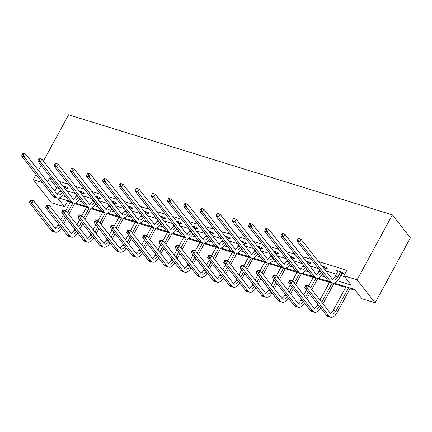 <?xml version="1.0" encoding="UTF-8"?>
<svg xmlns="http://www.w3.org/2000/svg" width="432" height="432" viewBox="0 0 432 432"><rect width="100%" height="100%" fill="white"/><g stroke="black" fill="none" stroke-linecap="round" stroke-linejoin="round"><path stroke-width="0.65" d="M66.701 200.426L67.473 201.409L64.53 206.82L51.343 202.743L33.302 179.744L36.126 174.544M334.298 283.138L354.629 289.424L361.94 298.744L375.133 302.821L410.4 237.865L392.359 214.861L68.575 114.782L43.421 161.109M67.473 201.409L70.292 202.279M74.655 203.629L86.492 207.284M90.855 208.634L102.692 212.296M107.055 213.64L118.892 217.301M123.255 218.651L135.092 222.307M139.455 223.657L151.292 227.313M155.65 228.663L167.492 232.324M171.85 233.669L183.692 237.33M188.05 238.68L199.886 242.336M204.25 243.686L216.086 247.342M220.45 248.692L232.286 252.353M236.65 253.697L248.486 257.359M252.85 258.709L264.686 262.364M269.05 263.714L280.886 267.37M285.25 268.72L297.086 272.381M301.45 273.726L313.286 277.387M317.65 278.737L329.486 282.393M333.85 283.743L345.686 287.399M350.05 288.749L355.396 290.401M337.538 280.843L351.216 285.071L343.899 275.746L346.842 270.329L318.6 261.603M311.261 259.335L302.4 256.597M295.061 254.329L286.2 251.586M278.861 249.318L270 246.58M262.661 244.312L253.8 241.574M246.461 239.306L237.6 236.569M230.261 234.301L221.4 231.557M214.061 229.289L205.2 226.552M197.861 224.284L189 221.546M181.667 219.278L172.8 216.54M165.467 214.272L156.6 211.529M149.267 209.261L140.405 206.523M133.067 204.255L124.205 201.517M116.867 199.249L108.005 196.511M100.667 194.243L91.805 191.5M84.467 189.232L75.605 186.494M68.267 184.226L59.405 181.489M52.067 179.221L49.432 178.405L56.743 187.731L59.378 188.546M66.717 190.814L75.578 193.552M82.917 195.82L91.778 198.558M99.117 200.826L107.978 203.569M115.317 205.837L124.178 208.575M131.517 210.843L140.378 213.581M147.717 215.849L156.578 218.587M163.917 220.855L172.778 223.598M180.117 225.866L188.978 228.604M196.317 230.872L205.178 233.609M212.517 235.877L221.378 238.615M228.717 240.883L237.578 243.626M244.917 245.894L253.778 248.632M261.117 250.9L269.978 253.638M277.317 255.906L286.178 258.644M293.512 260.912L302.378 263.655M309.712 265.923L318.573 268.661M325.912 270.929L336.371 274.163M340.735 275.508L344.671 276.723M342.014 273.434L343.705 273.953L342.484 272.398L336.253 270.475L337.522 272.041M325.814 268.423L327.505 268.947L326.284 267.392L322.137 266.112M309.62 263.417L311.305 263.941L310.084 262.386L305.937 261.101M293.42 258.412L295.105 258.93L293.884 257.38L289.737 256.095M277.22 253.406L278.905 253.924L277.684 252.369L273.537 251.089M261.02 248.395L262.705 248.918L261.484 247.363L257.337 246.083M244.82 243.389L246.505 243.913L245.284 242.357L241.137 241.072M228.62 238.383L230.305 238.901L229.084 237.352L224.937 236.066M212.42 233.377L214.105 233.896L212.884 232.34L208.737 231.061M196.22 228.366L197.905 228.89L196.684 227.335L192.537 226.055M180.02 223.36L181.705 223.884L180.484 222.329L176.337 221.044M163.82 218.354L165.505 218.873L164.284 217.323L160.137 216.038M147.62 213.349L149.305 213.867L148.084 212.312L143.937 211.032M131.42 208.337L133.105 208.861L131.89 207.306L127.737 206.026M115.22 203.332L116.905 203.855L115.69 202.3L111.537 201.015M99.02 198.326L100.705 198.844L99.49 197.294L95.337 196.009M82.82 193.32L84.505 193.838L83.29 192.283L79.137 191.003M66.62 188.309L68.305 188.833L67.09 187.277L62.937 185.998M38.399 170.354L41.148 165.299M33.302 179.744L42.412 182.558M49.432 178.405L47.498 181.958M343.899 275.746L357.091 279.823L392.359 214.861M57.704 198.121L64.53 206.82M328.541 281.356L318.098 278.132M312.341 276.35L301.898 273.127M296.141 271.345L285.698 268.115M279.941 266.339L269.498 263.11M263.741 261.328L253.298 258.104M247.541 256.322L237.103 253.098M231.341 251.316L220.903 248.087M215.141 246.31L204.703 243.081M198.941 241.299L188.503 238.075M182.741 236.293L172.303 233.069M166.541 231.287L156.103 228.058M150.341 226.282L139.903 223.052M134.141 221.27L123.703 218.047M117.947 216.265L107.503 213.041M101.747 211.259L91.303 208.03M85.547 206.253L75.103 203.024M69.347 201.242L58.903 198.018M375.133 302.821L357.091 279.823M62.138 195.723L65.923 196.889M78.338 200.729L82.123 201.895M94.538 205.735L98.323 206.906M110.738 210.74L114.523 211.912M126.938 215.752L130.723 216.918M143.138 220.757L146.923 221.924M159.338 225.763L163.123 226.935M175.538 230.769L179.323 231.941M191.738 235.78L195.523 236.947M207.938 240.786L211.723 241.952M224.138 245.792L227.923 246.964M240.338 250.798L244.123 251.969M256.538 255.809L260.323 256.975M272.738 260.815L276.523 261.981M288.938 265.82L292.723 266.992M305.138 270.826L308.918 271.998M321.338 275.837L325.118 277.004M56.743 187.731L54.815 191.284M337.905 271.226L337.473 272.03M337.937 270.994L335.264 276.199A6.448 3.467 -72.8 0 1 332.37 279.158M340.481 272.176L337.862 277.004A6.448 3.467 -72.8 0 1 333.52 280.049A6.448 3.467 -72.8 0 1 332.483 279.31L301.061 239.242L299.592 241.947L331.015 282.015A9.666 5.2 107.2 0 0 332.57 283.133A9.666 5.2 107.2 0 0 339.082 278.554L341.701 273.731L340.481 272.176L340.799 271.879M342.749 272.738L341.701 273.731M298.166 238.68L298.463 238.437L301.061 239.242L298.166 238.68L297.583 239.765L298.62 240.084L299.209 239.004M298.62 240.084L299.592 241.947L296.995 241.142L328.417 281.21A9.666 5.2 107.2 0 0 329.972 282.328L332.57 283.133M296.995 241.142L297.583 239.765M305.915 285.201L305.327 286.286L306.364 286.605L306.952 285.525L305.915 285.201L306.212 284.958L308.81 285.763L307.336 288.468L329.011 316.1A9.666 5.2 107.2 0 0 330.566 317.218A9.666 5.2 107.2 0 0 337.073 312.644L350.395 288.112M348.629 287.566L335.858 311.089A6.448 3.467 -72.8 0 1 331.517 314.14A6.448 3.467 -72.8 0 1 330.48 313.394L308.81 285.763L306.952 285.525M346.032 286.767L333.261 310.284A6.448 3.467 -72.8 0 1 330.367 313.249M306.364 286.605L307.336 288.468L304.744 287.663L326.414 315.295A9.666 5.2 107.2 0 0 327.969 316.413L330.566 317.218M304.744 287.663L305.327 286.286M319.68 270.065L319.064 271.193A6.448 3.467 -72.8 0 1 316.17 274.153M326.549 267.732L325.501 268.726L324.281 267.17L323.746 268.164M324.281 267.17L324.599 266.873M324.961 269.714L325.501 268.726M321.462 272.344A6.448 3.467 -72.8 0 1 317.32 275.044A6.448 3.467 -72.8 0 1 316.283 274.298L284.861 234.23L283.392 236.941L314.815 277.004A9.666 5.2 107.2 0 0 316.37 278.122A9.666 5.2 107.2 0 0 322.682 273.899M281.972 233.674L282.263 233.431L284.861 234.23L281.972 233.674L281.383 234.76L282.42 235.078L283.009 233.998M282.42 235.078L283.392 236.941L280.795 236.137L312.217 276.205A9.666 5.2 107.2 0 0 313.772 277.322L316.37 278.122M280.795 236.137L281.383 234.76M303.48 265.059L302.864 266.188A6.448 3.467 -72.8 0 1 299.97 269.147M310.349 262.726L309.301 263.72L308.081 262.165L307.546 263.153M308.081 262.165L308.399 261.862M308.761 264.708L309.301 263.72M305.262 267.338A6.448 3.467 -72.8 0 1 301.12 270.038A6.448 3.467 -72.8 0 1 300.083 269.293L268.661 229.225L267.192 231.93L298.615 271.998A9.666 5.2 107.2 0 0 300.17 273.116A9.666 5.2 107.2 0 0 306.488 268.893M265.772 228.668L266.063 228.425L268.661 229.225L265.772 228.668L265.183 229.748L266.22 230.072L266.809 228.987M266.22 230.072L267.192 231.93L264.595 231.131L296.023 271.199A9.666 5.2 107.2 0 0 297.572 272.311L300.17 273.116M264.595 231.131L265.183 229.748M322.958 303.804L334.157 283.171M332.181 283.009L321.737 302.249M329.6 282.182L319.945 299.965M317.671 304.15L317.061 305.278A6.448 3.467 -72.8 0 1 314.167 308.237M319.459 306.428A6.448 3.467 -72.8 0 1 315.317 309.128A6.448 3.467 -72.8 0 1 314.28 308.389L292.61 280.751L291.136 283.462L312.811 311.094A9.666 5.2 107.2 0 0 314.366 312.212A9.666 5.2 107.2 0 0 320.679 307.984M289.715 280.195L290.012 279.952L292.61 280.751L289.715 280.195L289.127 281.275L290.164 281.599L290.752 280.514M290.164 281.599L291.136 283.462L288.544 282.658L310.214 310.289A9.666 5.2 107.2 0 0 311.769 311.407L314.366 312.212M288.544 282.658L289.127 281.275M306.758 298.793L309.506 293.738M311.78 289.548L317.957 278.165M315.981 278.003L310.559 287.993M308.286 292.183L305.537 297.243M313.4 277.177L308.75 285.741M306.493 289.899L303.75 294.959M301.471 299.144L300.861 300.272A6.448 3.467 -72.8 0 1 297.967 303.232M303.259 301.423A6.448 3.467 -72.8 0 1 299.117 304.123A6.448 3.467 -72.8 0 1 298.08 303.377L276.41 275.746L274.936 278.451L296.611 306.088A9.666 5.2 107.2 0 0 298.166 307.201A9.666 5.2 107.2 0 0 304.479 302.978M273.515 275.189L273.812 274.941L276.41 275.746L273.515 275.189L272.927 276.269L273.969 276.593L274.552 275.508M273.969 276.593L274.936 278.451L272.344 277.652L294.014 305.284A9.666 5.2 107.2 0 0 295.569 306.401L298.166 307.201M272.344 277.652L272.927 276.269M287.28 260.053L286.664 261.176A6.448 3.467 -72.8 0 1 283.77 264.136M294.149 257.715L293.101 258.709L291.881 257.153L291.346 258.147M291.881 257.153L292.199 256.856M292.561 259.702L293.101 258.709M289.067 262.327A6.448 3.467 -72.8 0 1 284.92 265.032A6.448 3.467 -72.8 0 1 283.883 264.287L252.461 224.219L250.992 226.924L282.415 266.992A9.666 5.2 107.2 0 0 283.97 268.11A9.666 5.2 107.2 0 0 290.288 263.887M249.572 223.663L249.863 223.414L252.461 224.219L249.572 223.663L248.983 224.743L250.02 225.067L250.609 223.981M250.02 225.067L250.992 226.924L248.395 226.125L279.823 266.188A9.666 5.2 107.2 0 0 281.372 267.305L283.97 268.11M248.395 226.125L248.983 224.743M271.08 255.042L270.47 256.171A6.448 3.467 -72.8 0 1 267.57 259.13M277.949 252.709L276.901 253.703L275.681 252.148L275.146 253.141M275.681 252.148L275.999 251.851M276.361 254.696L276.901 253.703M272.867 257.321A6.448 3.467 -72.8 0 1 268.72 260.021A6.448 3.467 -72.8 0 1 267.689 259.281L236.261 219.213L234.792 221.918L266.215 261.986A9.666 5.2 107.2 0 0 267.77 263.104A9.666 5.2 107.2 0 0 274.088 258.876M233.372 218.651L233.663 218.408L236.261 219.213L233.372 218.651L232.783 219.737L233.82 220.055L234.409 218.975M233.82 220.055L234.792 221.918L232.195 221.114L263.623 261.182A9.666 5.2 107.2 0 0 265.172 262.3L267.77 263.104M232.195 221.114L232.783 219.737M254.88 250.036L254.27 251.165A6.448 3.467 -72.8 0 1 251.37 254.124M261.749 247.703L260.701 248.697L259.481 247.142L258.946 248.135M259.481 247.142L259.799 246.845M260.161 249.685L260.701 248.697M256.667 252.315A6.448 3.467 -72.8 0 1 252.52 255.015A6.448 3.467 -72.8 0 1 251.489 254.27L220.061 214.202L218.592 216.913L250.015 256.975A9.666 5.2 107.2 0 0 251.57 258.093A9.666 5.2 107.2 0 0 257.888 253.87M217.172 213.646L217.469 213.403L220.061 214.202L217.172 213.646L216.583 214.731L217.62 215.05L218.209 213.97M217.62 215.05L218.592 216.913L215.995 216.108L247.423 256.176A9.666 5.2 107.2 0 0 248.972 257.294L251.57 258.093M215.995 216.108L216.583 214.731M290.558 293.787L293.306 288.727M295.58 284.542L301.757 273.159M299.786 272.997L294.359 282.987M292.086 287.177L289.337 292.232M297.2 272.171L292.55 280.735M290.293 284.893L287.55 289.948M285.271 294.138L284.661 295.267A6.448 3.467 -72.8 0 1 281.767 298.226M287.059 296.417A6.448 3.467 -72.8 0 1 282.917 299.117A6.448 3.467 -72.8 0 1 281.88 298.372L260.21 270.74L258.741 273.445L280.411 301.077A9.666 5.2 107.2 0 0 281.966 302.195A9.666 5.2 107.2 0 0 288.279 297.972M257.315 270.178L257.612 269.935L260.21 270.74L257.315 270.178L256.727 271.264L257.769 271.582L258.352 270.502M257.769 271.582L258.741 273.445L256.144 272.641L277.814 300.278A9.666 5.2 107.2 0 0 279.369 301.396L281.966 302.195M256.144 272.641L256.727 271.264M274.358 288.781L277.106 283.721M279.38 279.536L285.557 268.153M283.586 267.991L278.159 277.981M275.886 282.166L273.137 287.226M281 267.16L276.35 275.729M274.093 279.882L271.35 284.942M269.071 289.132L268.461 290.255A6.448 3.467 -72.8 0 1 265.567 293.22M270.859 291.411A6.448 3.467 -72.8 0 1 266.717 294.111A6.448 3.467 -72.8 0 1 265.68 293.366L244.01 265.734L242.541 268.439L264.211 296.071A9.666 5.2 107.2 0 0 265.766 297.189A9.666 5.2 107.2 0 0 272.079 292.966M241.115 265.172L241.412 264.929L244.01 265.734L241.115 265.172L240.527 266.258L241.569 266.576L242.152 265.496M241.569 266.576L242.541 268.439L239.944 267.635L261.614 295.267A9.666 5.2 107.2 0 0 263.169 296.384L265.766 297.189M239.944 267.635L240.527 266.258M258.158 283.775L260.906 278.716M263.18 274.525L269.357 263.142M267.386 262.98L261.959 272.97M259.686 277.16L256.937 282.22M264.8 262.154L260.15 270.724M257.893 274.876L255.15 279.936M252.877 284.121L252.261 285.25A6.448 3.467 -72.8 0 1 249.367 288.209M254.659 286.4A6.448 3.467 -72.8 0 1 250.517 289.1A6.448 3.467 -72.8 0 1 249.48 288.36L227.81 260.723L226.341 263.434L248.011 291.065A9.666 5.2 107.2 0 0 249.566 292.183A9.666 5.2 107.2 0 0 255.879 287.955M224.915 260.167L225.212 259.924L227.81 260.723L224.915 260.167L224.327 261.247L225.369 261.571L225.958 260.485M225.369 261.571L226.341 263.434L223.744 262.629L245.414 290.261A9.666 5.2 107.2 0 0 246.969 291.379L249.566 292.183M223.744 262.629L224.327 261.247M241.958 278.764L244.706 273.71M246.98 269.519L253.157 258.136M251.186 257.974L245.759 267.964M243.486 272.155L240.737 277.214M248.605 257.148L243.95 265.712M241.693 269.87L238.95 274.93M236.677 279.115L236.061 280.244A6.448 3.467 -72.8 0 1 233.167 283.203M238.459 281.394A6.448 3.467 -72.8 0 1 234.317 284.094A6.448 3.467 -72.8 0 1 233.28 283.349L211.61 255.717L210.141 258.422L231.811 286.06A9.666 5.2 107.2 0 0 233.366 287.172A9.666 5.2 107.2 0 0 239.679 282.949M208.715 255.161L209.012 254.912L211.61 255.717L208.715 255.161L208.127 256.241L209.169 256.565L209.758 255.479M209.169 256.565L210.141 258.422L207.544 257.623L229.214 285.255A9.666 5.2 107.2 0 0 230.769 286.373L233.366 287.172M207.544 257.623L208.127 256.241M225.758 273.758L228.506 268.699M230.78 264.514L236.957 253.13M234.986 252.968L229.559 262.958M227.286 267.149L224.543 272.203M232.405 252.142L227.75 260.707M225.493 264.865L222.75 269.919M220.477 274.109L219.861 275.238A6.448 3.467 -72.8 0 1 216.967 278.197M222.259 276.388A6.448 3.467 -72.8 0 1 218.117 279.088A6.448 3.467 -72.8 0 1 217.08 278.343L195.41 250.711L193.941 253.417L215.611 281.048A9.666 5.2 107.2 0 0 217.166 282.166A9.666 5.2 107.2 0 0 223.479 277.943M192.515 250.15L192.812 249.907L195.41 250.711L192.515 250.15L191.927 251.235L192.969 251.554L193.558 250.474M192.969 251.554L193.941 253.417L191.344 252.612L213.014 280.249A9.666 5.2 107.2 0 0 214.569 281.367L217.166 282.166M191.344 252.612L191.927 251.235M209.558 268.753L212.306 263.693M214.58 259.508L220.763 248.125M218.786 247.963L213.359 257.953M211.086 262.138L208.343 267.197M216.205 247.131L211.55 255.701M209.293 259.853L206.55 264.913M204.277 269.104L203.661 270.227A6.448 3.467 -72.8 0 1 200.767 273.191M206.059 271.382A6.448 3.467 -72.8 0 1 201.917 274.082A6.448 3.467 -72.8 0 1 200.88 273.337L179.21 245.705L177.741 248.411L199.411 276.043A9.666 5.2 107.2 0 0 200.966 277.16A9.666 5.2 107.2 0 0 207.284 272.938M176.315 245.144L176.612 244.901L179.21 245.705L176.315 245.144L175.732 246.229L176.769 246.548L177.358 245.468M176.769 246.548L177.741 248.411L175.144 247.606L196.814 275.238A9.666 5.2 107.2 0 0 198.369 276.356L200.966 277.16M175.144 247.606L175.732 246.229M193.358 263.747L196.106 258.687M198.38 254.497L204.563 243.113M202.586 242.951L197.159 252.941M194.886 257.132L192.143 262.192M200.005 242.125L195.35 250.695M193.093 254.848L190.35 259.907M188.077 264.092L187.461 265.221A6.448 3.467 -72.8 0 1 184.567 268.18M189.864 266.371A6.448 3.467 -72.8 0 1 185.717 269.071A6.448 3.467 -72.8 0 1 184.68 268.331L163.01 240.694L161.541 243.405L183.211 271.037A9.666 5.2 107.2 0 0 184.766 272.155A9.666 5.2 107.2 0 0 191.084 267.926M160.115 240.138L160.412 239.895L163.01 240.694L160.115 240.138L159.532 241.218L160.569 241.542L161.158 240.457M160.569 241.542L161.541 243.405L158.944 242.6L180.619 270.232A9.666 5.2 107.2 0 0 182.169 271.35L184.766 272.155M158.944 242.6L159.532 241.218M177.158 258.736L179.906 253.681M182.18 249.491L188.363 238.108M186.386 237.946L180.959 247.936M178.686 252.126L175.943 257.186M183.805 237.119L179.15 245.684M176.899 249.842L174.15 254.902M171.877 259.087L171.261 260.215A6.448 3.467 -72.8 0 1 168.367 263.174M173.664 261.365A6.448 3.467 -72.8 0 1 169.517 264.065A6.448 3.467 -72.8 0 1 168.48 263.32L146.81 235.688L145.341 238.394L167.011 266.031A9.666 5.2 107.2 0 0 168.566 267.143A9.666 5.2 107.2 0 0 174.884 262.921M143.915 235.132L144.212 234.884L146.81 235.688L143.915 235.132L143.332 236.212L144.369 236.536L144.958 235.451M144.369 236.536L145.341 238.394L142.744 237.595L164.419 265.226A9.666 5.2 107.2 0 0 165.969 266.344L168.566 267.143M142.744 237.595L143.332 236.212M160.958 253.73L163.706 248.67M165.98 244.485L172.163 233.102M170.186 232.94L164.759 242.93M162.486 247.12L159.743 252.175M167.605 232.114L162.95 240.678M160.699 244.836L157.95 249.89M155.677 254.081L155.066 255.209A6.448 3.467 -72.8 0 1 152.167 258.169M157.464 256.36A6.448 3.467 -72.8 0 1 153.317 259.06A6.448 3.467 -72.8 0 1 152.285 258.314L130.61 230.683L129.141 233.388L150.811 261.02A9.666 5.2 107.2 0 0 152.366 262.138A9.666 5.2 107.2 0 0 158.684 257.915M127.721 230.121L128.012 229.878L130.61 230.683L127.721 230.121L127.132 231.206L128.169 231.525L128.758 230.445M128.169 231.525L129.141 233.388L126.544 232.583L148.219 260.221A9.666 5.2 107.2 0 0 149.769 261.338L152.366 262.138M126.544 232.583L127.132 231.206M144.763 248.724L147.506 243.664M149.78 239.479L155.963 228.096M153.986 227.934L148.565 237.924M146.286 242.109L143.543 247.169M151.405 227.102L146.75 235.672M144.499 239.825L141.75 244.885M139.477 249.075L138.866 250.198A6.448 3.467 -72.8 0 1 135.967 253.163M141.264 251.348A6.448 3.467 -72.8 0 1 137.117 254.054A6.448 3.467 -72.8 0 1 136.085 253.309L114.41 225.677L112.941 228.382L134.611 256.014A9.666 5.2 107.2 0 0 136.166 257.132A9.666 5.2 107.2 0 0 142.484 252.909M111.521 225.115L111.812 224.872L114.41 225.677L111.521 225.115L110.932 226.201L111.969 226.519L112.558 225.439M111.969 226.519L112.941 228.382L110.344 227.578L132.019 255.209A9.666 5.2 107.2 0 0 133.569 256.327L136.166 257.132M110.344 227.578L110.932 226.201M128.563 243.718L131.306 238.658M133.58 234.468L139.763 223.085M137.786 222.923L132.365 232.913M130.086 237.103L127.343 242.163M135.205 222.097L130.556 230.666M128.299 234.819L125.55 239.879M123.277 244.064L122.666 245.192A6.448 3.467 -72.8 0 1 119.767 248.152M125.064 246.343A6.448 3.467 -72.8 0 1 120.917 249.043A6.448 3.467 -72.8 0 1 119.885 248.303L98.21 220.666L96.741 223.376L118.411 251.008A9.666 5.2 107.2 0 0 119.966 252.126A9.666 5.2 107.2 0 0 126.284 247.898M95.321 220.109L95.612 219.866L98.21 220.666L95.321 220.109L94.732 221.189L95.769 221.513L96.358 220.428M95.769 221.513L96.741 223.376L94.144 222.572L115.819 250.204A9.666 5.2 107.2 0 0 117.369 251.321L119.966 252.126M94.144 222.572L94.732 221.189M112.363 238.707L115.106 233.653M117.38 229.462L123.563 218.079M121.586 217.917L116.165 227.907M113.886 232.097L111.143 237.157M119.005 217.091L114.356 225.655M112.099 229.813L109.35 234.873M107.077 239.058L106.466 240.187A6.448 3.467 -72.8 0 1 103.567 243.146M108.864 241.337A6.448 3.467 -72.8 0 1 104.722 244.037A6.448 3.467 -72.8 0 1 103.685 243.292L82.01 215.66L80.541 218.365L102.217 246.002A9.666 5.2 107.2 0 0 103.766 247.115A9.666 5.2 107.2 0 0 110.084 242.892M79.121 215.104L79.412 214.855L82.01 215.66L79.121 215.104L78.532 216.184L79.569 216.508L80.158 215.422M79.569 216.508L80.541 218.365L77.944 217.566L99.619 245.198A9.666 5.2 107.2 0 0 101.174 246.316L103.766 247.115M77.944 217.566L78.532 216.184M96.163 233.701L98.906 228.641M101.18 224.456L107.363 213.073M105.386 212.911L99.965 222.901M97.691 227.092L94.943 232.146M102.805 212.085L98.156 220.649M95.899 224.807L93.15 229.862M90.877 234.052L90.266 235.181A6.448 3.467 -72.8 0 1 87.367 238.14M92.664 236.331A6.448 3.467 -72.8 0 1 88.522 239.031A6.448 3.467 -72.8 0 1 87.485 238.286L65.81 210.654L64.341 213.359L86.017 240.991A9.666 5.2 107.2 0 0 87.566 242.109A9.666 5.2 107.2 0 0 93.884 237.886M62.921 210.092L63.218 209.849L65.81 210.654L62.921 210.092L62.332 211.178L63.369 211.496L63.958 210.416M63.369 211.496L64.341 213.359L61.744 212.555L83.419 240.192A9.666 5.2 107.2 0 0 84.974 241.31L87.566 242.109M61.744 212.555L62.332 211.178M79.963 228.695L82.706 223.636M84.98 219.451L91.163 208.067M89.186 207.905L83.765 217.895M81.491 222.08L78.743 227.14M86.605 207.074L81.956 215.644M79.699 219.796L76.95 224.856M74.677 229.046L74.066 230.17A6.448 3.467 -72.8 0 1 71.167 233.134M76.464 231.32A6.448 3.467 -72.8 0 1 72.322 234.025A6.448 3.467 -72.8 0 1 71.285 233.28L49.61 205.648L48.141 208.354L69.817 235.985A9.666 5.2 107.2 0 0 71.366 237.103A9.666 5.2 107.2 0 0 77.684 232.88M46.721 205.087L47.018 204.844L49.61 205.648L46.721 205.087L46.132 206.172L47.169 206.491L47.758 205.411M47.169 206.491L48.141 208.354L45.544 207.549L67.219 235.181A9.666 5.2 107.2 0 0 68.774 236.299L71.366 237.103M45.544 207.549L46.132 206.172M238.68 245.03L238.07 246.159A6.448 3.467 -72.8 0 1 235.17 249.118M245.549 242.698L244.501 243.691L243.281 242.136L242.746 243.124M243.281 242.136L243.599 241.834M243.967 244.679L244.501 243.691M240.467 247.309A6.448 3.467 -72.8 0 1 236.32 250.009A6.448 3.467 -72.8 0 1 235.289 249.264L203.861 209.196L202.392 211.901L233.815 251.969A9.666 5.2 107.2 0 0 235.37 253.087A9.666 5.2 107.2 0 0 241.688 248.864M200.972 208.64L201.269 208.397L203.861 209.196L200.972 208.64L200.383 209.72L201.42 210.044L202.009 208.958M201.42 210.044L202.392 211.901L199.795 211.102L231.223 251.17A9.666 5.2 107.2 0 0 232.772 252.283L235.37 253.087M199.795 211.102L200.383 209.72M222.48 240.025L221.87 241.148A6.448 3.467 -72.8 0 1 218.97 244.107M229.354 237.686L228.301 238.68L227.086 237.125L226.546 238.118M227.086 237.125L227.399 236.828M227.767 239.674L228.301 238.68M224.267 242.298A6.448 3.467 -72.8 0 1 220.126 245.003A6.448 3.467 -72.8 0 1 219.089 244.258L187.661 204.19L186.192 206.896L217.62 246.964A9.666 5.2 107.2 0 0 219.17 248.081A9.666 5.2 107.2 0 0 225.488 243.859M184.772 203.634L185.069 203.386L187.661 204.19L184.772 203.634L184.183 204.714L185.22 205.038L185.809 203.953M185.22 205.038L186.192 206.896L183.595 206.096L215.023 246.159A9.666 5.2 107.2 0 0 216.578 247.277L219.17 248.081M183.595 206.096L184.183 204.714M206.28 235.013L205.67 236.142A6.448 3.467 -72.8 0 1 202.77 239.101M213.154 232.681L212.101 233.674L210.886 232.119L210.346 233.113M210.886 232.119L211.199 231.822M211.567 234.668L212.101 233.674M208.067 237.292A6.448 3.467 -72.8 0 1 203.926 239.992A6.448 3.467 -72.8 0 1 202.889 239.247L171.461 199.184L169.992 201.89L201.42 241.958A9.666 5.2 107.2 0 0 202.97 243.076A9.666 5.2 107.2 0 0 209.288 238.847M168.572 198.623L168.869 198.38L171.461 199.184L168.572 198.623L167.983 199.708L169.02 200.027L169.609 198.947M169.02 200.027L169.992 201.89L167.4 201.085L198.823 241.153A9.666 5.2 107.2 0 0 200.378 242.271L202.97 243.076M167.4 201.085L167.983 199.708M190.08 230.008L189.47 231.136A6.448 3.467 -72.8 0 1 186.57 234.095M196.954 227.675L195.901 228.668L194.686 227.113L194.146 228.107M194.686 227.113L194.999 226.816M195.367 229.657L195.901 228.668M191.867 232.286A6.448 3.467 -72.8 0 1 187.726 234.986A6.448 3.467 -72.8 0 1 186.689 234.241L155.266 194.173L153.792 196.884L185.22 236.947A9.666 5.2 107.2 0 0 186.77 238.064A9.666 5.2 107.2 0 0 193.088 233.842M152.372 193.617L152.669 193.374L155.266 194.173L152.372 193.617L151.783 194.702L152.82 195.021L153.409 193.941M152.82 195.021L153.792 196.884L151.2 196.079L182.623 236.147A9.666 5.2 107.2 0 0 184.178 237.265L186.77 238.064M151.2 196.079L151.783 194.702M173.88 225.002L173.27 226.13A6.448 3.467 -72.8 0 1 170.37 229.09M180.754 222.669L179.701 223.663L178.486 222.107L177.946 223.096M178.486 222.107L178.799 221.805M179.167 224.651L179.701 223.663M175.667 227.281A6.448 3.467 -72.8 0 1 171.526 229.981A6.448 3.467 -72.8 0 1 170.489 229.235L139.066 189.167L137.592 191.873L169.02 231.941A9.666 5.2 107.2 0 0 170.57 233.059A9.666 5.2 107.2 0 0 176.888 228.836M136.172 188.611L136.469 188.368L139.066 189.167L136.172 188.611L135.583 189.691L136.62 190.015L137.209 188.93M136.62 190.015L137.592 191.873L135 191.074L166.423 231.142A9.666 5.2 107.2 0 0 167.978 232.254L170.57 233.059M135 191.074L135.583 189.691M157.68 219.996L157.07 221.119A6.448 3.467 -72.8 0 1 154.17 224.078M164.554 217.658L163.501 218.651L162.286 217.096L161.746 218.09M162.286 217.096L162.599 216.799M162.967 219.645L163.501 218.651M159.467 222.269A6.448 3.467 -72.8 0 1 155.326 224.975A6.448 3.467 -72.8 0 1 154.289 224.23L122.866 184.162L121.392 186.867L152.82 226.935A9.666 5.2 107.2 0 0 154.37 228.053A9.666 5.2 107.2 0 0 160.688 223.83M119.972 183.605L120.269 183.357L122.866 184.162L119.972 183.605L119.383 184.685L120.42 185.009L121.009 183.924M120.42 185.009L121.392 186.867L118.8 186.068L150.223 226.13A9.666 5.2 107.2 0 0 151.778 227.248L154.37 228.053M118.8 186.068L119.383 184.685M141.48 214.985L140.87 216.113A6.448 3.467 -72.8 0 1 137.975 219.073M148.354 212.652L147.301 213.646L146.086 212.09L145.546 213.084M146.086 212.09L146.399 211.793M146.767 214.639L147.301 213.646M143.267 217.264A6.448 3.467 -72.8 0 1 139.126 219.964A6.448 3.467 -72.8 0 1 138.089 219.218L106.666 179.156L105.197 181.861L136.62 221.929A9.666 5.2 107.2 0 0 138.175 223.047A9.666 5.2 107.2 0 0 144.488 218.819M103.772 178.594L104.069 178.351L106.666 179.156L103.772 178.594L103.183 179.68L104.225 179.998L104.809 178.918M104.225 179.998L105.197 181.861L102.6 181.057L134.023 221.125A9.666 5.2 107.2 0 0 135.578 222.242L138.175 223.047M102.6 181.057L103.183 179.68M125.28 209.979L124.67 211.108A6.448 3.467 -72.8 0 1 121.775 214.067M132.154 207.646L131.107 208.64L129.886 207.085L129.346 208.078M129.886 207.085L130.199 206.788M130.567 209.628L131.107 208.64M127.067 212.258A6.448 3.467 -72.8 0 1 122.926 214.958A6.448 3.467 -72.8 0 1 121.889 214.213L90.466 174.145L88.997 176.855L120.42 216.918A9.666 5.2 107.2 0 0 121.975 218.036A9.666 5.2 107.2 0 0 128.288 213.813M87.572 173.588L87.869 173.345L90.466 174.145L87.572 173.588L86.983 174.674L88.025 174.992L88.609 173.912M88.025 174.992L88.997 176.855L86.4 176.051L117.823 216.119A9.666 5.2 107.2 0 0 119.378 217.237L121.975 218.036M86.4 176.051L86.983 174.674M109.08 204.973L108.47 206.102A6.448 3.467 -72.8 0 1 105.575 209.061M115.954 202.64L114.907 203.634L113.686 202.079L113.146 203.067M113.686 202.079L113.999 201.776M114.367 204.622L114.907 203.634M110.867 207.252A6.448 3.467 -72.8 0 1 106.726 209.952A6.448 3.467 -72.8 0 1 105.689 209.207L74.266 169.139L72.797 171.844L104.22 211.912A9.666 5.2 107.2 0 0 105.775 213.03A9.666 5.2 107.2 0 0 112.088 208.807M71.372 168.583L71.669 168.34L74.266 169.139L71.372 168.583L70.783 169.663L71.825 169.987L72.414 168.901M71.825 169.987L72.797 171.844L70.2 171.045L101.623 211.113A9.666 5.2 107.2 0 0 103.178 212.225L105.775 213.03M70.2 171.045L70.783 169.663M92.88 199.967L92.27 201.091A6.448 3.467 -72.8 0 1 89.375 204.05M99.754 197.629L98.707 198.623L97.486 197.068L96.946 198.061M97.486 197.068L97.799 196.771M98.167 199.616L98.707 198.623M94.667 202.241A6.448 3.467 -72.8 0 1 90.526 204.946A6.448 3.467 -72.8 0 1 89.489 204.201L58.066 164.133L56.597 166.838L88.02 206.906A9.666 5.2 107.2 0 0 89.575 208.024A9.666 5.2 107.2 0 0 95.888 203.801M55.172 163.577L55.469 163.328L58.066 164.133L55.172 163.577L54.583 164.657L55.625 164.981L56.214 163.895M55.625 164.981L56.597 166.838L54 166.039L85.423 206.102A9.666 5.2 107.2 0 0 86.978 207.22L89.575 208.024M54 166.039L54.583 164.657M76.68 194.956L76.07 196.085A6.448 3.467 -72.8 0 1 73.175 199.044M83.554 192.623L82.507 193.617L81.286 192.062L80.746 193.055M81.286 192.062L81.605 191.765M81.967 194.611L82.507 193.617M78.467 197.235A6.448 3.467 -72.8 0 1 74.326 199.935A6.448 3.467 -72.8 0 1 73.289 199.19L41.866 159.127L40.397 161.833L71.82 201.901A9.666 5.2 107.2 0 0 73.375 203.018A9.666 5.2 107.2 0 0 79.688 198.79M38.972 158.566L39.269 158.323L41.866 159.127L38.972 158.566L38.383 159.651L39.425 159.97L40.014 158.89M39.425 159.97L40.397 161.833L37.8 161.028L69.223 201.096A9.666 5.2 107.2 0 0 70.778 202.214L73.375 203.018M37.8 161.028L38.383 159.651M60.48 189.95L59.87 191.079A6.448 3.467 -72.8 0 1 56.975 194.038M67.354 187.618L66.307 188.611L65.086 187.056L64.546 188.05M65.086 187.056L65.405 186.759M65.767 189.599L66.307 188.611M62.267 192.229A6.448 3.467 -72.8 0 1 58.126 194.929A6.448 3.467 -72.8 0 1 57.089 194.184L25.666 154.116L24.197 156.827L55.62 196.889A9.666 5.2 107.2 0 0 57.175 198.007A9.666 5.2 107.2 0 0 63.488 193.784M22.772 153.56L23.069 153.317L25.666 154.116L22.772 153.56L22.183 154.645L23.225 154.964L23.814 153.884M23.225 154.964L24.197 156.827L21.6 156.022L53.023 196.09A9.666 5.2 107.2 0 0 54.578 197.208L57.175 198.007M21.6 156.022L22.183 154.645M63.763 223.69L66.506 218.63M68.78 214.439L74.963 203.056M72.986 202.894L67.565 212.884M65.291 217.075L62.543 222.134M70.405 202.068L65.756 210.638M63.499 214.79L60.75 219.85M58.477 224.035L57.866 225.164A6.448 3.467 -72.8 0 1 54.967 228.123M60.264 226.314A6.448 3.467 -72.8 0 1 56.122 229.014A6.448 3.467 -72.8 0 1 55.085 228.274L33.41 200.637L31.941 203.348L53.617 230.98A9.666 5.2 107.2 0 0 55.166 232.097A9.666 5.2 107.2 0 0 61.484 227.869M30.521 200.081L30.818 199.838L33.41 200.637L30.521 200.081L29.932 201.161L30.969 201.485L31.558 200.399M30.969 201.485L31.941 203.348L29.344 202.543L51.019 230.175A9.666 5.2 107.2 0 0 52.574 231.293L55.166 232.097M29.344 202.543L29.932 201.161M337.862 277.004L335.264 276.199M331.015 282.015L328.417 281.21M335.858 311.089L333.261 310.284M329.011 316.1L326.414 315.295M321.041 271.804L319.064 271.193M314.815 277.004L312.217 276.205M304.841 266.798L302.864 266.188M298.615 271.998L296.023 271.199M319.037 305.888L317.061 305.278M312.811 311.094L310.214 310.289M302.837 300.883L300.861 300.272M296.611 306.088L294.014 305.284M288.641 261.787L286.664 261.176M282.415 266.992L279.823 266.188M272.441 256.781L270.47 256.171M266.215 261.986L263.623 261.182M256.241 251.775L254.27 251.165M250.015 256.975L247.423 256.176M286.637 295.877L284.661 295.267M280.411 301.077L277.814 300.278M270.437 290.866L268.461 290.255M264.211 296.071L261.614 295.267M254.237 285.86L252.261 285.25M248.011 291.065L245.414 290.261M238.037 280.854L236.061 280.244M231.811 286.06L229.214 285.255M221.837 275.848L219.861 275.238M215.611 281.048L213.014 280.249M205.637 270.837L203.661 270.227M199.411 276.043L196.814 275.238M189.437 265.831L187.461 265.221M183.211 271.037L180.619 270.232M173.237 260.825L171.261 260.215M167.011 266.031L164.419 265.226M157.037 255.82L155.066 255.209M150.811 261.02L148.219 260.221M140.837 250.808L138.866 250.198M134.611 256.014L132.019 255.209M124.637 245.803L122.666 245.192M118.411 251.008L115.819 250.204M108.437 240.797L106.466 240.187M102.217 246.002L99.619 245.198M92.237 235.791L90.266 235.181M86.017 240.991L83.419 240.192M76.037 230.78L74.066 230.17M69.817 235.985L67.219 235.181M240.041 246.769L238.07 246.159M233.815 251.969L231.223 251.17M223.841 241.758L221.87 241.148M217.62 246.964L215.023 246.159M207.641 236.752L205.67 236.142M201.42 241.958L198.823 241.153M191.441 231.746L189.47 231.136M185.22 236.947L182.623 236.147M175.241 226.741L173.27 226.13M169.02 231.941L166.423 231.142M159.041 221.729L157.07 221.119M152.82 226.935L150.223 226.13M142.841 216.724L140.87 216.113M136.62 221.929L134.023 221.125M126.646 211.718L124.67 211.108M120.42 216.918L117.823 216.119M110.446 206.712L108.47 206.102M104.22 211.912L101.623 211.113M94.246 201.701L92.27 201.091M88.02 206.906L85.423 206.102M78.046 196.695L76.07 196.085M71.82 201.901L69.223 201.096M61.846 191.689L59.87 191.079M55.62 196.889L53.023 196.09M59.837 225.774L57.866 225.164M53.617 230.98L51.019 230.175"/></g></svg>

